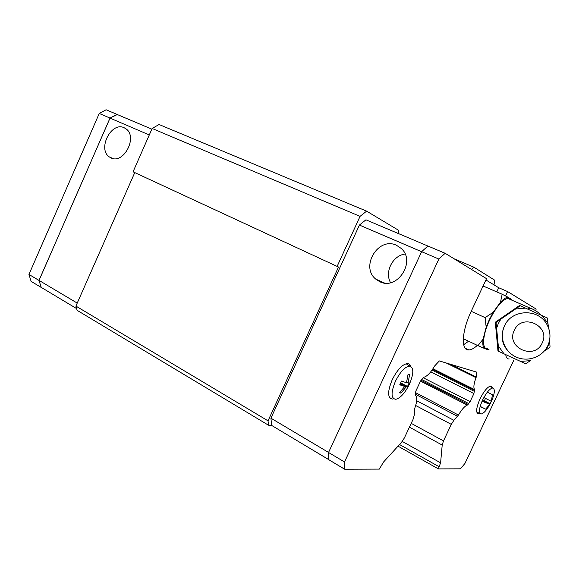 <?xml version="1.0" encoding="UTF-8"?>
<svg xmlns="http://www.w3.org/2000/svg" width="579" height="579" viewBox="0 0 579 579"><rect width="100%" height="100%" fill="white"/><g stroke="black" fill="none" stroke-linecap="round" stroke-linejoin="round"><path stroke-width="0.87" d="M379.643 281.633L375.735 279.092C360.029 266.615 378.34 236.435 396.441 245.257L401.283 248.485C416.344 261.592 397.035 290.926 379.643 281.633M390.55 282.668C384.413 271.906 392.678 255.556 405.09 254.036M393.727 398.822L392.2 399.076C387.46 397.78 387.474 391.324 392.236 379.708C397.274 369.8 402.275 364.423 407.232 363.576C408.817 363.59 409.903 364.488 410.489 366.268M479.803 413.392L478.428 413.768C475.649 412.776 476.184 407.811 480.027 398.873C484.051 390.941 487.663 386.642 490.869 385.976L492.57 387.807M490.254 403.766C486.874 409.91 483.87 413.319 481.243 413.978C478.435 413.334 478.876 408.694 482.568 400.067C486.476 392.396 489.914 388.371 492.888 387.995C495.262 389.226 494.69 393.872 491.173 401.927L491.108 402.05M487.337 392.171L492.454 394.719L491.267 401.276L483.856 397.549M491.376 400.798L490.247 403.773L485.629 409.143L480.092 406.632M395.443 381.228C400.407 371.523 405.22 366.493 409.867 366.123C413.92 367.831 413.768 373.868 409.404 384.246C404.974 393.076 400.436 398.091 395.797 399.3C390.963 398.584 390.839 392.555 395.443 381.228M404.757 386.439L399.742 384.811L401.479 381.083L406.48 382.748L408.05 374.381L409.585 374.751L408.021 383.081L409.201 382.784L408.398 384.637L407.493 386.432L406.299 386.765L401.001 393.141L399.438 392.844L404.757 386.439L400.147 384.036M504.454 326.006L504.309 326.324C499.098 337.586 504.635 351.923 516.2 357.055C527.686 362.353 542.472 357.113 547.763 345.786C550.911 338.686 550.68 331.687 547.068 324.776C538.702 308.129 511.561 309.027 504.454 326.006M514.326 330.312C505.402 347.407 534.511 360.804 542.176 343.029C551.143 325.818 521.86 312.551 514.326 330.312M549.681 341.545L550.05 347.118L545.469 350.404L547.995 346.17L549.681 341.545L549.587 340.191M498.295 345.837L496.058 322.46L520.268 305.741L519.247 305.698L495.327 322.221L497.962 350.787L498.722 351.366L498.295 345.837L503.998 353.82L498.722 351.366M520.535 361.434L530.465 360.63L525.638 363.757L503.998 353.82M500.806 319.261L498.316 323.48L496.652 328.076M510.468 299.553L507.812 298.402C502.297 299.64 496.283 306.761 489.754 319.767C482.524 334.814 481.569 349.419 487.453 348.717M486.172 327.186L485.122 317.625L493.192 312.269L489.335 319.565L486.172 327.186L483.089 339.178C482.56 343.333 482.821 346.336 483.87 348.203L477.972 345.663L483.089 339.178M124.13 127.72L126.2 128.972C137.961 137.266 123.392 164.646 110.907 157.857L109.25 156.866C97.315 148.89 111.32 121.351 124.13 127.72M151.843 129.168L116.915 114.374L110.024 118.123L39.032 280.395L41.174 287.35L76.616 308.585M117.284 114.533L110.017 118.08L38.996 280.417L41.261 287.408M116.907 114.338L106.123 109.771L99.241 113.462L28.95 274.446L31.136 281.387L41.138 287.379M110.017 118.08L99.241 113.462M38.996 280.417L28.95 274.446M149.295 134.958L110.024 118.123M77.231 303.092L39.032 280.395M450.216 364.184L476.22 376.994L476.785 372.159L439.352 360.927L434.619 366C430.95 372.362 427.396 376.118 423.951 377.269L421.953 378.941L420.441 381.228L416.033 390.651L415.324 393.112L415.519 395.225C417.321 397.447 417.083 401.775 414.796 408.217L414.369 414.825L412.986 419.558L404.388 437.919L401.435 442.457L383.508 462.049L379.346 469.106L344.671 469.229L328.829 459.733L328.539 452.481L421.621 251.677L427.946 246.017L445.135 253.291L486.519 278.651L471.219 311.285C461.615 331.333 460.783 350.736 468.816 349.948C471.255 349.868 474.092 348.341 477.342 345.366M476.22 376.994L476.054 377.682C473.817 383.609 473.318 387.575 474.556 389.595L473.911 393.568L470.105 401.638L467.267 405.105C464.604 406.212 461.673 409.519 458.481 415.042L453.878 420.311L451.287 424.378L443.5 440.901L442.204 445.07L440.59 462.824L438.361 468.896L398.041 446.163M483.204 286.373L482.792 286.605M463.294 338.729L477.972 345.663M471.197 311.314L485.122 317.625M500.473 302.252L502.167 294.255L507.913 297.165C505.814 297.512 503.332 299.205 500.473 302.252L493.192 312.269M507.913 297.165L511.8 299.589M488.133 349.752L488.987 349.434M488.003 349.788L483.87 348.203M483.559 286.185L502.167 294.255M520.268 305.741L547.35 318.001L548.479 327.801M495.327 322.221L496.058 322.46M548.024 323.654L542.248 315.642M525.609 308.108L515.686 308.991M399.749 392.482L401.001 393.141M408.021 383.081L406.581 382.335M400.335 383.653L406.299 386.765M400.697 382.893L407.493 386.432M485.506 398.374L484.362 400.806L482.329 400.617M482.321 400.61L488.951 403.961L482.032 401.254M480.165 406.364L485.629 409.143M482.437 400.393L489.899 404.164M484.362 400.806L490.247 403.773M485.911 279.954L498.729 287.741L507.58 291.555L505.518 295.934M498.729 287.741L496.768 291.91M344.671 469.229L344.519 461.97L438.86 259.066L445.135 253.291M513.776 360.304L464.908 463.489L460.457 468.824L438.361 468.896M507.58 291.555L536.118 309.034L535.814 310.829M468.57 341.226L463.678 344.7M421.621 251.677L438.86 259.066M328.539 452.481L344.519 461.97M421.599 251.713L359.421 225.057L270.914 418.183L271.645 425.42L328.829 459.675M471.559 269.481L473.897 267.201L494.632 280.149L494.039 284.897M454.189 258.835L473.897 267.201M270.914 418.183L328.561 452.438M359.421 225.057L365.935 219.81L427.91 246.046M446.25 362.997L476.054 377.682M432.954 368.765L474.556 389.595M474.708 390.427L432.585 369.322M415.396 392.562L458.481 415.042M415.266 394.19L457.461 416.258M398.721 233.692L398.83 230.435L366.608 211.14L360.051 216.365L337.13 266.398L338.52 267.013L268.034 420.846L75.914 306.081L134.769 172.593M271.717 425.464L268.49 425.203L268.034 420.846M75.914 306.081L77.101 310.315L268.49 425.203M337.13 266.398L133.054 171.797L152.147 128.473L159.059 124.514L366.608 211.14M152.147 128.473L360.051 216.365M532.528 309.063L530.125 308.1L527.635 309.012M505.749 354.637C506.104 357.627 507.255 359.074 509.209 358.973M399.539 444.527L439.323 466.862M474.585 391.455L432.043 370.104M473.911 393.568L430.74 371.834M470.105 401.638L423.162 377.711M468.845 403.614L421.534 379.426M420.955 380.265L468.136 404.424M420.492 381.12L467.267 405.105M453.878 420.311L416.656 400.704M451.287 424.378L415.7 405.51M443.5 440.901L411.213 423.35M442.204 445.07L409.425 427.157M440.59 462.824L402.282 441.437M375.735 279.092L384.427 283.001M492.888 387.995L489.906 386.179M409.867 366.123L406.074 363.742M547.799 326.201L547.068 324.776M541.09 315.106C538.021 311.936 534.366 309.606 530.125 308.1L507.812 298.402M112.847 158.494L109.25 156.866M511.192 354.015C502.203 346.423 499.901 337.195 504.309 326.324M481.243 413.978L476.806 412.176M477.241 413.16L478.428 413.768M389.66 397.715L392.2 399.076M465.19 348.218L468.816 349.948"/></g></svg>

